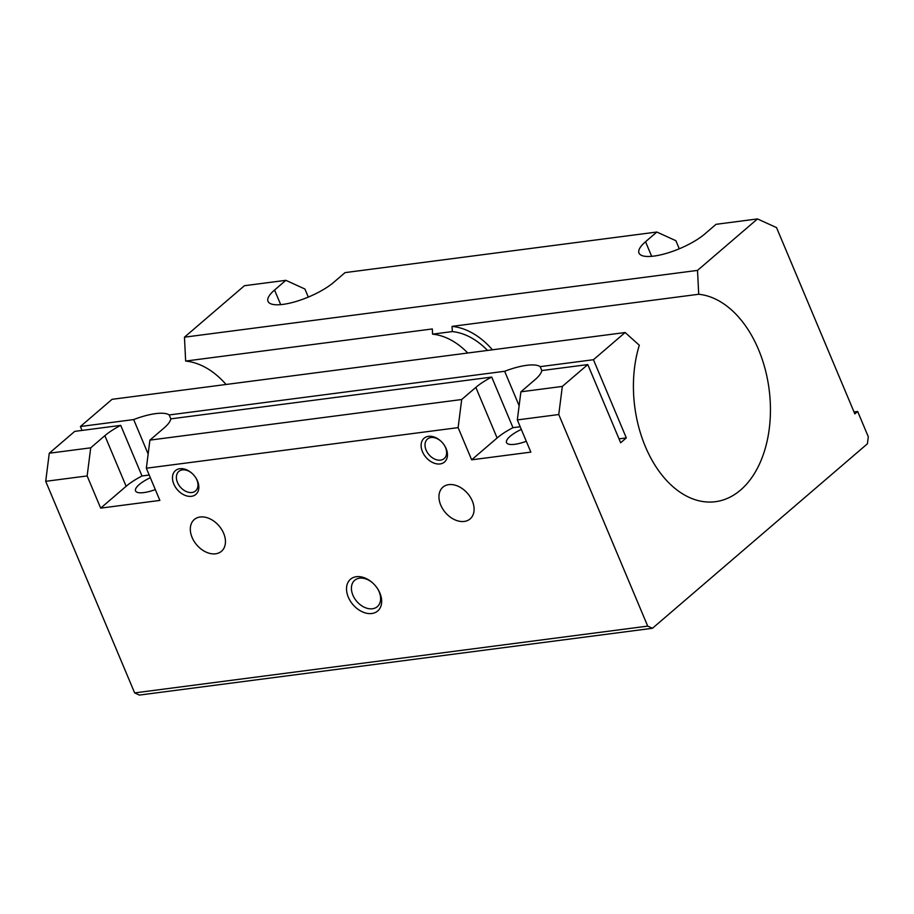 <?xml version="1.0" encoding="UTF-8"?>
<svg xmlns="http://www.w3.org/2000/svg" width="914" height="914" viewBox="0 0 914 914"><rect width="100%" height="100%" fill="white"/><g stroke="black" fill="none" stroke-linecap="round" stroke-linejoin="round"><path stroke-width="1.37" d="M173.809 484.054A15.675 10.991 -130.6 0 0 192.854 496.016A15.675 10.991 -130.6 0 0 195.722 477.656A15.675 10.991 -130.6 0 0 191.963 473.281A15.675 10.991 -130.6 0 0 176.528 469.83A15.675 10.991 -130.6 0 0 173.809 484.054M192.1 537.455A20.908 14.658 -130.6 0 0 221.496 551.268A20.908 14.658 -130.6 0 0 219.006 525.858A20.908 14.658 -130.6 0 0 194.271 519.54A20.908 14.658 -130.6 0 0 192.1 537.455M458.12 427.626L471.658 459.822L497.113 437.977A39.199 11.665 157.2 0 1 512.983 427.672L491.721 377.082L170.815 418.863A39.199 11.665 157.2 0 1 164.063 427.981L149.919 440.114L146.343 468.219L458.12 427.626L461.696 399.521L149.919 440.114M100.677 508.127L126.132 486.282L104.859 435.681L90.715 447.826L87.138 475.931L100.677 508.127L159.87 500.415L146.343 468.219M87.138 475.931L45.7 481.324L134.644 692.903L139.396 695.074L652.459 628.284L867.409 443.793L868.3 436.766L857.663 411.471L854.841 413.893L776.534 227.609L757.489 218.926L697.519 270.395L184.457 337.186L185.656 361.064A104.527 67.739 -97.4 0 1 226.055 384.474M148.148 454.018L133.673 419.572L80.386 426.518L112.079 399.315L625.13 332.525L593.449 359.716L626.319 437.909L620.663 442.764L587.793 364.572L562.339 386.416L558.762 414.522L647.706 626.113L134.644 692.903M558.762 414.522L517.324 419.926L520.9 391.809L535.044 379.676A39.199 11.665 157.2 0 0 541.796 370.558L587.793 364.572M471.658 459.822L530.851 452.122L517.324 419.926M379.893 593.06A20.908 14.658 49.4 0 1 366.503 613.225A20.908 14.658 49.4 0 1 346.806 585.817A20.908 14.658 49.4 0 1 372.524 582.812A20.908 14.658 49.4 0 1 377.539 588.65A20.908 14.658 49.4 0 1 379.893 593.06M440.731 505.088A20.908 14.658 -130.6 0 0 470.139 518.901A20.908 14.658 -130.6 0 0 467.637 493.491A20.908 14.658 -130.6 0 0 442.902 487.173A20.908 14.658 -130.6 0 0 440.731 505.088M422.439 451.676A15.675 10.991 -130.6 0 0 441.485 463.649A15.675 10.991 -130.6 0 0 444.364 445.289A15.675 10.991 -130.6 0 0 440.605 440.914A15.675 10.991 -130.6 0 0 425.17 437.452A15.675 10.991 -130.6 0 0 422.439 451.676M697.519 270.395L698.719 294.262L452.053 326.378L452.316 331.576L432.573 334.147L432.322 328.949L185.656 361.064M308.304 297.084L304.91 289.018L285.865 280.324L244.426 285.716L184.457 337.186M149.199 475.04L142.001 475.977L120.728 425.376L74.731 431.374L49.276 453.218L45.7 481.324M80.386 426.518L82.032 430.414M452.316 331.576A99.295 64.357 -97.4 0 1 487.505 350.439M432.573 334.147A99.295 64.357 -97.4 0 1 467.762 353.01M377.345 588.365A17.366 12.179 49.4 0 1 379.127 591.758A17.366 12.179 49.4 0 1 377.333 606.645A17.366 12.179 49.4 0 1 356.78 601.401A17.366 12.179 49.4 0 1 354.701 580.287A17.366 12.179 49.4 0 1 372.786 583.041M452.053 326.378A104.527 67.739 -97.4 0 1 492.452 349.799M520.192 426.735L512.983 427.672M698.719 294.262A104.527 67.739 -97.4 0 1 769.931 397.156A104.527 67.739 -97.4 0 1 715.422 501.695A104.527 67.739 -97.4 0 1 648.449 453.413A104.527 67.739 -97.4 0 1 639.32 345.241L625.13 332.525M647.706 626.113L652.459 628.284M90.715 447.826L49.276 453.218M104.859 435.681A39.199 11.665 157.2 0 1 120.728 425.376M562.339 386.416L520.9 391.809M757.489 218.926L716.05 224.318L704.728 234.03A39.199 11.665 157.2 0 1 666.169 253.429A39.199 11.665 157.2 0 1 639 253.075A39.199 11.665 157.2 0 1 645.535 241.73L656.846 232.03L345.058 272.612L333.747 282.323A39.199 11.665 157.2 0 1 295.188 301.734A39.199 11.665 157.2 0 1 268.019 301.369A39.199 11.665 157.2 0 1 274.554 290.035L285.865 280.324M497.113 437.977L475.84 387.387A39.199 11.665 157.2 0 1 491.721 377.082M475.84 387.387L461.696 399.521M679.285 248.791L675.892 240.713L656.846 232.03M857.663 411.471L854.019 411.94M133.673 419.572A39.199 11.665 157.2 0 1 169.193 414.956L170.827 418.852M619.018 438.857L626.319 437.909M593.449 359.716L540.174 366.651L541.808 370.558M519.129 405.725L504.654 371.278L169.193 414.956M504.654 371.278A39.199 11.665 157.2 0 1 540.174 366.651M526.304 441.291A21.89 6.512 157.2 0 1 506.527 442.604A21.89 6.512 157.2 0 1 510.183 436.275A21.89 6.512 157.2 0 1 521.311 429.409M155.323 489.584A21.89 6.512 157.2 0 1 135.546 490.909A21.89 6.512 157.2 0 1 139.202 484.58A21.89 6.512 157.2 0 1 150.33 477.702M126.132 486.282A39.199 11.665 157.2 0 1 142.001 475.977M440.811 441.096A12.853 9.003 -130.6 0 0 427.444 439.074A12.853 9.003 -130.6 0 0 426.107 450.088A12.853 9.003 -130.6 0 0 444.181 458.577A12.853 9.003 -130.6 0 0 444.204 445.061M192.168 473.475A12.853 9.003 -130.6 0 0 178.813 471.441A12.853 9.003 -130.6 0 0 177.476 482.455A12.853 9.003 -130.6 0 0 195.55 490.944A12.853 9.003 -130.6 0 0 195.573 477.428M651.671 256.331L645.535 241.73M280.689 304.636L274.554 290.035"/></g></svg>
